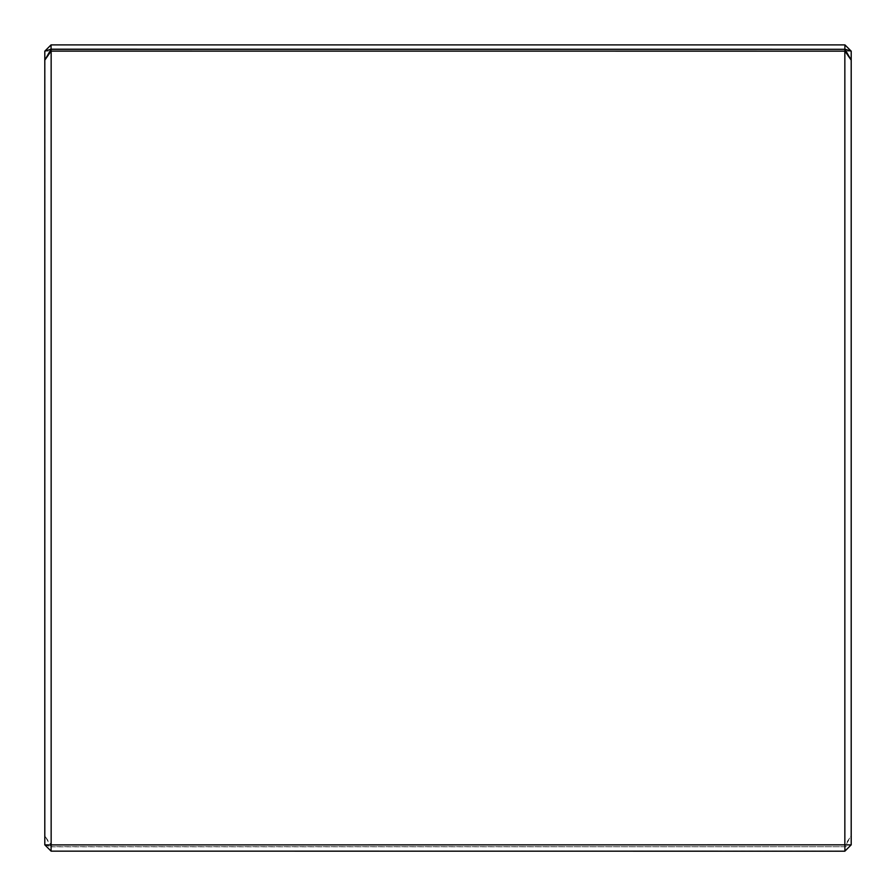 <?xml version="1.0" encoding="UTF-8"?>
<svg xmlns="http://www.w3.org/2000/svg" width="896" height="896" viewBox="0 0 896 896"><rect width="100%" height="100%" fill="white"/><g stroke="black" fill="none" stroke-linecap="round" stroke-linejoin="round"><path stroke-width="0.67" stroke-dasharray="4.48 3.36" d="M44.8 79.722L44.8 71.781L44.8 79.722M51.094 44.856L44.856 51.094L51.094 51.094L51.15 44.8L844.85 44.8L844.906 51.094L851.2 51.15L851.2 835.867L844.939 844.883L51.061 844.883L44.822 835.923L51.061 846.675L844.85 846.709L851.178 835.923M44.822 844.872L51.061 846.798L51.061 851.11L44.822 844.872L44.856 51.094M51.15 49.291L51.15 846.709L51.15 49.291M51.094 51.094L844.85 51.15L844.85 844.85M51.15 844.85L51.15 51.15M51.061 846.675L51.061 844.883M844.939 844.883L844.939 846.675M51.061 846.798L844.85 846.709L844.85 49.291L844.85 846.709L844.939 851.11L851.2 844.85L844.939 846.798M851.2 844.85L851.2 835.867M851.144 51.094L844.906 44.856M51.061 851.11L844.939 851.11"/><path stroke-width="1.34" d="M844.939 49.202L851.178 51.128L844.939 44.89L844.85 49.291L51.061 49.202L44.8 51.15L51.061 44.89L51.061 49.202M844.939 44.89L51.061 44.89M44.822 60.077L51.061 49.325L51.061 51.117L44.8 60.133L44.8 51.15M851.2 51.15L851.2 60.133L844.939 49.325L844.85 51.15L51.061 51.117M844.939 49.325L51.061 49.325M44.856 844.906L51.094 844.906L51.094 851.144L44.8 844.85L44.8 60.133M51.094 844.906L844.85 844.85L844.85 51.15M51.15 51.15L51.15 844.85M851.2 60.133L851.2 844.85L844.85 851.2L51.094 851.144M844.939 51.117L851.178 60.077M844.85 844.85L851.144 844.906M844.906 851.144L844.906 844.906"/></g></svg>
